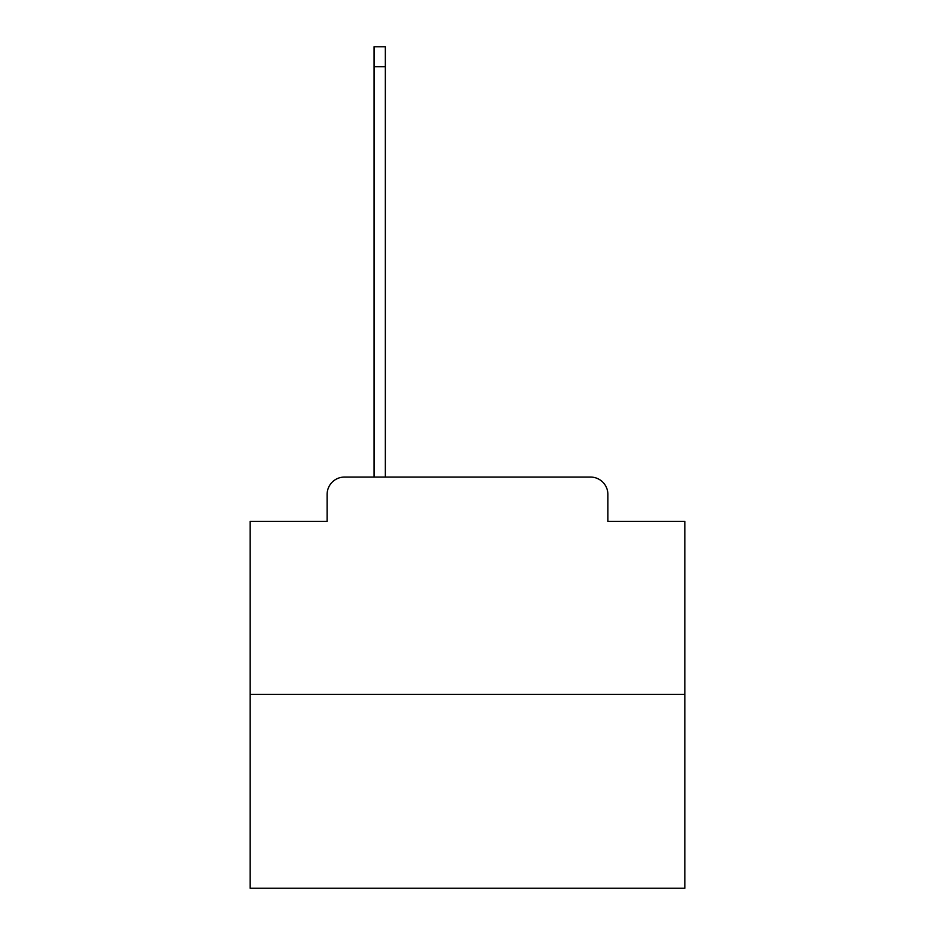 <?xml version="1.0" encoding="UTF-8"?>
<svg xmlns="http://www.w3.org/2000/svg" width="935" height="935" viewBox="0 0 935 935"><rect width="100%" height="100%" fill="white"/><g stroke="black" fill="none" stroke-linecap="round" stroke-linejoin="round"><path stroke-width="1.4" d="M327.11 494.451L327.11 521.403L327.11 494.451A17.391 17.391 0 0 1 344.489 477.06L374.047 477.06L374.047 46.75L385.349 46.75L385.349 66.747L374.047 66.747M684.829 694.389L250.171 694.389L250.171 888.25L684.829 888.25L684.829 521.403L607.89 521.403L607.89 494.451A17.391 17.391 0 0 0 590.511 477.06L344.489 477.06M250.171 694.389L250.171 521.403L327.11 521.403M385.349 66.747L385.349 477.06L590.511 477.06M607.89 521.403L607.89 494.451"/></g></svg>
